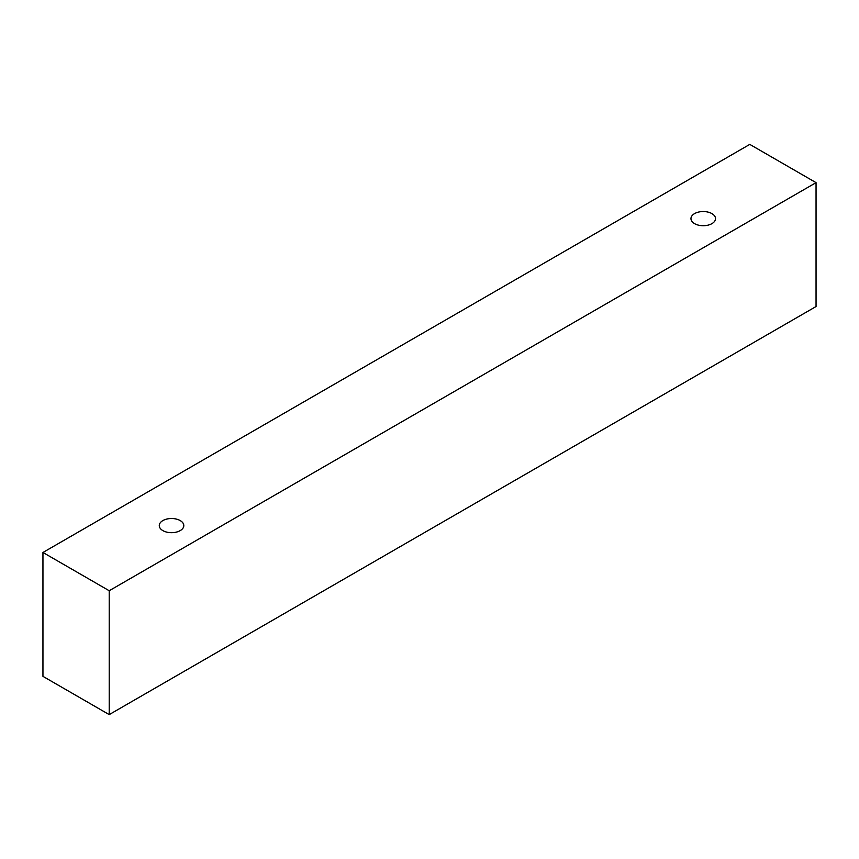 <?xml version="1.0" encoding="UTF-8"?>
<svg xmlns="http://www.w3.org/2000/svg" width="859" height="859" viewBox="0 0 859 859"><rect width="100%" height="100%" fill="white"/><g stroke="black" fill="none" stroke-linecap="round" stroke-linejoin="round"><path stroke-width="1.29" d="M162.856 520.586A12.273 7.087 180 0 1 176.235 519.051A12.273 7.087 180 0 1 183.805 525.601A12.273 7.087 180 0 1 171.542 532.687A12.273 7.087 180 0 1 159.269 525.601A12.273 7.087 180 0 1 162.856 520.586M109.211 714.613L816.05 306.523L816.05 182.645L749.789 144.387L42.95 552.477L109.211 590.734L109.211 714.613L42.95 676.355L42.95 552.477M694.566 213.612A12.273 7.087 180 0 1 707.934 212.076A12.273 7.087 180 0 1 715.515 218.626A12.273 7.087 180 0 1 703.242 225.713A12.273 7.087 180 0 1 690.969 218.626A12.273 7.087 180 0 1 694.566 213.612M109.211 590.734L816.05 182.645"/></g></svg>
